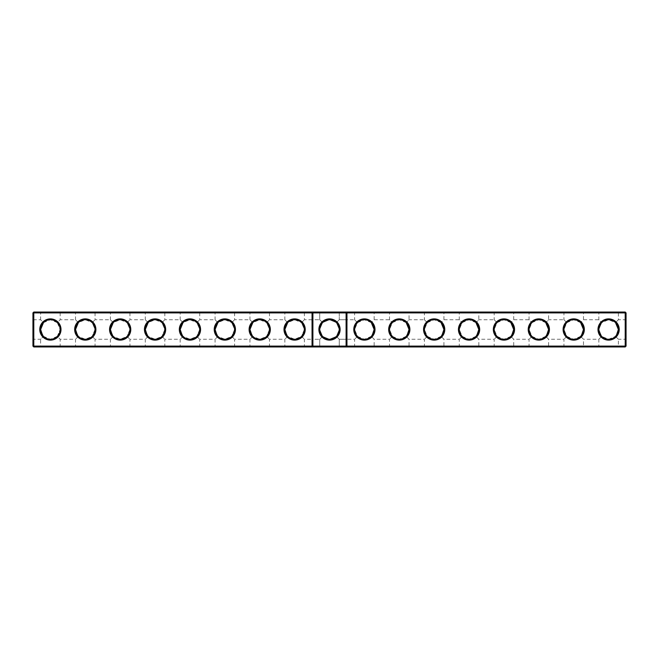 <?xml version="1.0" encoding="UTF-8"?>
<svg xmlns="http://www.w3.org/2000/svg" width="659" height="659" viewBox="0 0 659 659"><rect width="100%" height="100%" fill="white"/><g stroke="black" fill="none" stroke-linecap="round" stroke-linejoin="round"><path stroke-width="0.49" stroke-dasharray="3.29 2.47" d="M312.893 312.053L312.053 312.893L312.053 346.107L312.893 346.947M312.053 329.5L312.053 340.11L312.053 329.5M312.893 329.5L312.893 339.27L312.893 329.5M33.79 312.053L625.21 312.053L625.21 346.107L32.95 346.107L32.95 312.893L33.79 312.053L33.79 312.893L626.05 312.893L625.21 312.053M598.001 312.053L619.213 312.053L598.001 312.053L598.833 312.893L618.373 312.893L598.833 312.893L598.833 319.763L601.675 322.613L598.833 319.763L583.487 319.763L580.645 322.613L583.487 319.763L583.487 312.893L563.947 312.893L583.487 312.893L584.327 312.053L563.115 312.053L584.327 312.053M528.221 312.053L549.433 312.053L528.221 312.053L529.062 312.893L548.601 312.893L529.062 312.893L529.062 319.763L531.904 322.613L529.062 319.763L513.707 319.763L510.865 322.613L513.707 319.763L513.707 312.893L494.176 312.893L513.707 312.893L514.547 312.053L493.336 312.053L514.547 312.053M458.45 312.053L479.661 312.053L458.45 312.053L459.282 312.893L478.821 312.893L459.282 312.893L459.282 319.763L462.124 322.613L459.282 319.763L443.935 319.763L441.093 322.613L443.935 319.763L443.935 312.893L424.396 312.893L443.935 312.893L444.767 312.053L423.556 312.053L444.767 312.053M388.67 312.053L409.882 312.053L388.67 312.053L389.51 312.893L409.041 312.893L389.51 312.893L389.51 319.763L392.352 322.613L389.51 319.763L374.155 319.763L371.314 322.613L374.155 319.763L374.155 312.893L354.616 312.893L374.155 312.893L374.996 312.053L353.784 312.053L374.996 312.053M318.89 312.053L340.11 312.053L318.89 312.053L340.11 312.053L318.89 312.053L340.11 312.053L318.89 312.053L340.11 312.053L318.89 312.053L340.11 312.053L318.89 312.053L340.11 312.053L318.89 312.053L340.11 312.053L318.89 312.053L340.11 312.053L318.89 312.053L319.73 312.893L339.27 312.893L319.73 312.893L339.27 312.893L319.73 312.893L339.27 312.893L319.73 312.893L339.27 312.893L319.73 312.893L339.27 312.893L319.73 312.893L339.27 312.893L319.73 312.893L339.27 312.893L319.73 312.893L339.27 312.893L319.73 312.893L319.73 319.73L322.589 322.589L319.73 329.5L322.589 336.411C318.824 331.807 318.824 327.193 322.589 322.589L319.73 319.73L322.589 322.589L319.73 329.5L322.589 336.411L319.73 339.27L322.589 336.411C318.824 331.807 318.824 327.193 322.589 322.589L319.73 319.73L322.589 322.589L319.73 329.5L322.589 336.411L319.73 339.27L322.589 336.411C318.824 331.807 318.824 327.193 322.589 322.589L319.73 319.73L322.589 322.589L319.73 329.5L322.589 336.411L319.73 339.27L322.589 336.411C318.824 331.807 318.824 327.193 322.589 322.589L319.73 319.73L322.589 322.589L319.73 329.5L322.589 336.411L319.73 339.27L322.589 336.411C318.824 331.807 318.824 327.193 322.589 322.589L319.73 319.73L322.589 322.589L319.73 329.5L322.589 336.411L319.73 339.27L322.589 336.411C318.824 331.807 318.824 327.193 322.589 322.589L319.73 319.73L322.589 322.589L319.73 329.5L322.589 336.411L319.73 339.27L322.589 336.411C318.824 331.807 318.824 327.193 322.589 322.589L319.73 319.73L322.589 322.589L329.5 319.73L336.411 322.589L339.27 329.5L336.411 336.411L329.5 339.27L322.589 336.411L319.73 339.27L322.589 336.411L329.5 339.27L336.411 336.411L339.27 329.5L336.411 322.589L329.5 319.73L322.589 322.589L319.73 329.5L322.589 336.411L329.5 339.27L336.411 336.411L339.27 339.27L336.411 336.411L329.5 339.27L322.589 336.411L329.5 339.27L322.589 336.411L329.5 339.27L336.411 336.411L339.27 329.5L336.411 336.411L329.5 339.27L322.589 336.411L329.5 339.27L336.411 336.411L339.27 329.5L336.411 322.589L339.27 329.5L336.411 336.411L339.27 339.27L336.411 336.411L329.5 339.27L322.589 336.411L329.5 339.27L336.411 336.411L339.27 329.5L336.411 322.589L329.5 319.73L336.411 322.589L339.27 319.73L336.411 322.589L339.27 329.5L336.411 336.411L339.27 339.27L336.411 336.411L329.5 339.27L322.589 336.411L329.5 339.27L336.411 336.411L339.27 329.5L336.411 322.589L329.5 319.73L322.589 322.589L329.5 319.73L336.411 322.589L339.27 319.73L336.411 322.589L339.27 329.5L336.411 336.411L339.27 339.27L336.411 336.411L329.5 339.27L322.589 336.411C318.824 331.807 318.824 327.193 322.589 322.589L329.5 319.73L322.589 322.589L329.5 319.73L336.411 322.589L329.5 319.73L322.589 322.589L329.5 319.73L336.411 322.589L339.27 319.73L336.411 322.589L339.27 329.5L336.411 322.589L329.5 319.73L322.589 322.589L329.5 319.73L336.411 322.589L339.27 319.73L336.411 322.589L339.27 329.5L336.411 336.411L339.27 329.5L336.411 322.589L329.5 319.73L322.589 322.589L329.5 319.73L336.411 322.589L339.27 319.73L336.411 322.589L339.27 329.5L336.411 336.411L339.27 339.27L336.411 336.411L329.5 339.27L336.411 336.411L339.27 329.5L336.411 322.589L329.5 319.73L322.589 322.589L329.5 319.73L322.589 322.589L319.73 319.73L319.73 312.893L319.73 319.73L319.73 312.893L319.73 319.73L319.73 312.893L319.73 319.73L319.73 312.893L318.89 312.053M284.004 312.053L305.216 312.053L284.004 312.053L284.845 312.893L304.384 312.893L284.845 312.893L284.845 319.763L287.686 322.613C292.299 318.816 296.921 318.816 301.542 322.613L304.384 329.582L301.542 336.387C296.921 340.184 292.299 340.184 287.686 336.387L284.845 329.731M249.118 312.053L270.33 312.053L249.118 312.053L249.959 312.893L269.49 312.893L249.959 312.893L249.959 319.763L252.792 322.613C257.414 318.816 262.035 318.816 266.648 322.613L269.49 329.582L266.648 336.387C262.035 340.184 257.414 340.184 252.792 336.387L249.959 329.731M214.233 312.053L235.444 312.053L214.233 312.053L215.065 312.893L234.604 312.893L215.065 312.893L215.065 319.763L217.907 322.613C222.528 318.816 227.141 318.816 231.762 322.613L234.604 329.582L231.762 336.387C227.141 340.184 222.528 340.184 217.907 336.387L215.073 329.731M179.339 312.053L200.55 312.053L179.339 312.053L180.179 312.893L199.718 312.893L180.179 312.893L180.179 319.763L183.021 322.613C187.642 318.816 192.255 318.816 196.876 322.613L199.718 329.582L196.876 336.387C192.255 340.184 187.642 340.184 183.021 336.387L180.179 329.731M144.453 312.053L165.664 312.053L144.453 312.053L145.293 312.893L164.824 312.893L145.293 312.893L145.293 319.763L148.135 322.613C152.748 318.816 157.369 318.816 161.982 322.613L164.824 329.582L161.982 336.387C157.369 340.184 152.748 340.184 148.135 336.387L145.293 329.731M109.567 312.053L130.779 312.053L109.567 312.053L110.399 312.893L129.938 312.893L110.399 312.893L110.399 319.763L113.241 322.613C117.862 318.816 122.483 318.816 127.096 322.613L129.938 329.582L127.096 336.387C122.483 340.184 117.862 340.184 113.241 336.387L110.407 329.731M74.673 312.053L95.885 312.053L74.673 312.053L75.513 312.893L95.053 312.893L75.513 312.893L75.513 319.763L78.355 322.613C82.976 318.816 87.589 318.816 92.211 322.613L95.053 329.582L92.211 336.387C87.589 340.184 82.976 340.184 78.355 336.387L75.513 329.731M39.787 312.053L60.999 312.053L39.787 312.053L40.627 312.893L60.167 312.893L40.627 312.893L40.627 319.763L43.469 322.613C48.082 318.816 52.704 318.816 57.325 322.613L60.158 329.582L57.325 336.387C52.704 340.184 48.082 340.184 43.469 336.387L40.627 329.731M32.95 312.893L33.79 312.893L33.79 346.947L625.21 346.947L626.05 346.107L625.21 346.107L625.21 346.947M343.668 346.387L344.698 346.387L343.874 346.387L343.874 346.947L343.874 346.387L315.126 346.387L315.126 346.947L315.126 346.387L36.023 346.387L36.023 346.947L36.023 346.387L622.977 346.387L622.977 346.947L36.023 346.947L622.977 346.947L622.977 346.387L343.668 346.247M32.95 340.077L32.95 318.923L32.95 340.077L33.79 339.237L33.79 319.763L33.79 339.237L40.627 339.237L43.469 336.387L40.627 339.237L40.627 346.107L60.167 346.107L40.627 346.107L39.787 346.947L60.999 346.947L39.787 346.947M43.469 336.387L50.397 339.27L57.325 336.387L60.167 339.237L57.325 336.387L60.158 329.418L57.325 322.613L60.167 319.763L57.325 322.613L50.397 319.73L43.469 322.613L40.627 319.763L33.79 319.763L32.95 318.923M78.355 336.387L75.513 339.237L78.355 336.387L85.283 339.27L92.211 336.387L95.053 339.237L92.211 336.387L95.053 329.418L92.211 322.613L95.053 319.763L92.211 322.613L85.283 319.73L78.355 322.613L75.513 319.763L60.167 319.763L60.167 312.893L60.999 312.053M113.241 336.387L110.399 339.237L113.241 336.387L120.169 339.27L127.096 336.387L129.938 339.237L127.096 336.387L129.938 329.418L127.096 322.613L129.938 319.763L127.096 322.613L120.169 319.73L113.241 322.613L110.399 319.763L95.053 319.763L95.053 312.893L95.885 312.053M148.135 336.387L145.293 339.237L148.135 336.387L155.063 339.27L161.982 336.387L164.824 339.237L161.982 336.387L164.824 329.418L161.982 322.613L164.824 319.763L161.982 322.613L155.063 319.73L148.135 322.613L145.293 319.763L129.938 319.763L129.938 312.893L130.779 312.053M183.021 336.387L180.179 339.237L183.021 336.387L189.949 339.27L196.876 336.387L199.718 339.237L196.876 336.387L199.718 329.418L196.876 322.613L199.718 319.763L196.876 322.613L189.949 319.73L183.021 322.613L180.179 319.763L164.824 319.763L164.824 312.893L165.664 312.053M217.907 336.387L215.065 339.237L217.907 336.387L224.834 339.27L231.762 336.387L234.604 339.237L231.762 336.387L234.604 329.418L231.762 322.613L234.604 319.763L231.762 322.613L224.834 319.73L217.907 322.613L215.065 319.763L199.718 319.763L199.718 312.893L200.55 312.053M252.792 336.387L249.959 339.237L252.792 336.387L259.72 339.27L266.648 336.387L269.49 339.237L266.648 336.387L269.49 329.418L266.648 322.613L269.49 319.763L266.648 322.613L259.72 319.73L252.792 322.613L249.959 319.763L234.604 319.763L234.604 312.893L235.444 312.053M287.686 336.387L284.845 339.237L287.686 336.387L294.614 339.27L301.542 336.387L304.384 339.237L301.542 336.387L304.384 329.418L301.542 322.613L304.384 319.763L301.542 322.613L294.614 319.73L287.686 322.613L284.845 319.763L269.49 319.763L269.49 312.893L270.33 312.053M346.107 346.947L346.947 346.107L346.947 312.893L346.107 312.053M563.115 312.053L563.947 312.893L563.947 319.763L566.789 322.613L563.947 319.763L548.601 319.763L545.759 322.613L548.601 319.763L548.601 312.893L549.433 312.053M493.336 312.053L494.176 312.893L494.176 319.763L497.018 322.613L494.176 319.763L478.821 319.763L475.979 322.613L478.821 319.763L478.821 312.893L479.661 312.053M423.556 312.053L424.396 312.893L424.396 319.763L427.238 322.613L424.396 319.763L409.041 319.763L406.208 322.613L409.041 319.763L409.041 312.893L409.882 312.053M353.784 312.053L354.616 312.893L354.616 319.763L357.458 322.613L354.616 319.763L346.947 319.763L346.947 339.237L346.947 319.763M33.79 346.947L32.95 346.107M319.73 346.107L339.27 346.107L319.73 346.107L339.27 346.107L319.73 346.107L339.27 346.107L319.73 346.107L339.27 346.107L319.73 346.107L339.27 346.107L319.73 346.107L339.27 346.107L319.73 346.107L339.27 346.107L319.73 346.107L318.89 346.947L340.11 346.947L318.89 346.947L340.11 346.947L318.89 346.947L340.11 346.947L318.89 346.947L340.11 346.947L318.89 346.947L340.11 346.947L318.89 346.947L340.11 346.947L318.89 346.947L340.11 346.947L318.89 346.947L340.11 346.947L318.89 346.947L319.73 346.107L339.27 346.107L319.73 346.107L318.89 346.947L319.73 346.107L318.89 346.947L319.73 346.107L318.89 346.947L319.73 346.107L319.73 339.27L319.73 346.107L319.73 339.27L319.73 346.107L319.73 339.27L319.73 346.107L319.73 339.27L322.589 336.411L319.73 339.27L319.73 346.107M339.27 339.27L336.411 336.411L339.27 339.27L336.411 336.411L329.5 339.27L322.589 336.411L329.5 339.27L336.411 336.411L339.27 339.27L336.411 336.411L339.27 339.27L339.27 346.107L340.11 346.947L339.27 346.107L340.11 346.947L339.27 346.107L340.11 346.947L339.27 346.107L340.11 346.947L339.27 346.107L339.27 339.27L339.27 346.107L339.27 339.27L339.27 346.107L339.27 339.27L339.27 346.107L339.27 339.27L346.107 339.27L346.107 319.73L346.107 339.27L346.107 319.73L346.107 339.27L346.107 319.73L346.107 339.27L346.107 319.73L346.107 339.27L346.107 319.73L346.107 339.27L346.107 319.73L346.107 339.27L346.107 319.73L346.107 339.27L346.107 319.73L346.107 339.27L346.947 340.11L346.947 318.89L346.947 340.11L346.947 318.89L346.947 340.11L346.947 318.89L346.947 340.11L346.947 318.89L346.947 340.11L346.947 318.89L346.947 340.11L346.947 318.89L346.947 340.11L346.947 318.89L346.947 340.11L346.947 318.89L346.947 340.11L346.107 339.27L346.947 340.11L346.107 339.27L346.947 340.11L346.107 339.27L346.947 340.11L346.107 339.27L339.27 339.27M339.27 319.73L336.411 322.589L339.27 319.73L336.411 322.589L339.27 329.5L336.411 336.411L339.27 329.5L336.411 322.589L329.5 319.73L336.411 322.589L339.27 319.73L336.411 322.589L339.27 319.73L346.107 319.73L346.947 318.89L346.107 319.73L346.947 318.89L346.107 319.73L346.947 318.89L346.107 319.73L346.947 318.89L346.107 319.73L339.27 319.73L346.107 319.73L339.27 319.73L346.107 319.73L339.27 319.73L346.107 319.73L339.27 319.73L339.27 312.893L340.11 312.053L339.27 312.893L340.11 312.053L339.27 312.893L340.11 312.053L339.27 312.893L340.11 312.053L339.27 312.893L339.27 319.73M43.469 322.613L40.627 329.5A9.77 9.77 0 0 0 55.282 337.96A9.77 9.77 0 0 0 55.282 321.04A9.77 9.77 0 0 0 40.627 329.5M42.563 335.349L43.436 336.354M74.673 346.947L95.885 346.947L74.673 346.947L75.513 346.107L95.053 346.107L75.513 346.107L75.513 339.237L60.167 339.237L60.167 346.107L60.999 346.947M78.355 322.613L75.513 329.5A9.77 9.77 0 0 0 90.168 337.96A9.77 9.77 0 0 0 90.168 321.04A9.77 9.77 0 0 0 75.513 329.5M77.457 335.349L78.322 336.354M109.567 346.947L130.779 346.947L109.567 346.947L110.399 346.107L129.938 346.107L110.399 346.107L110.399 339.237L95.053 339.237L95.053 346.107L95.885 346.947M113.241 322.613L110.399 329.5A9.77 9.77 0 0 0 125.053 337.96A9.77 9.77 0 0 0 125.053 321.04A9.77 9.77 0 0 0 110.399 329.5M112.343 335.349L113.208 336.354M144.453 346.947L165.664 346.947L144.453 346.947L145.293 346.107L164.824 346.107L145.293 346.107L145.293 339.237L129.938 339.237L129.938 346.107L130.779 346.947M148.135 322.613L145.293 329.5A9.77 9.77 0 0 0 159.939 337.96A9.77 9.77 0 0 0 159.939 321.04A9.77 9.77 0 0 0 145.293 329.5M147.229 335.349L148.102 336.354M179.339 346.947L200.55 346.947L179.339 346.947L180.179 346.107L199.718 346.107L180.179 346.107L180.179 339.237L164.824 339.237L164.824 346.107L165.664 346.947M183.021 322.613L180.179 329.5A9.77 9.77 0 0 0 194.833 337.96A9.77 9.77 0 0 0 194.833 321.04A9.77 9.77 0 0 0 180.179 329.5M182.123 335.349L182.988 336.354M214.233 346.947L235.444 346.947L214.233 346.947L215.065 346.107L234.604 346.107L215.065 346.107L215.065 339.237L199.718 339.237L199.718 346.107L200.55 346.947M217.907 322.613L215.065 329.508A9.77 9.77 0 0 0 229.719 337.96A9.77 9.77 0 0 0 229.719 321.04A9.77 9.77 0 0 0 215.065 329.5M217.009 335.349L217.874 336.354M249.118 346.947L270.33 346.947L249.118 346.947L249.959 346.107L269.49 346.107L249.959 346.107L249.959 339.237L234.604 339.237L234.604 346.107L235.444 346.947M252.792 322.613L249.959 329.5A9.77 9.77 0 0 0 264.605 337.96A9.77 9.77 0 0 0 264.605 321.04A9.77 9.77 0 0 0 249.959 329.5M251.895 335.349L252.759 336.354M284.004 346.947L305.216 346.947L284.004 346.947L284.845 346.107L304.384 346.107L284.845 346.107L284.845 339.237L269.49 339.237L269.49 346.107L270.33 346.947M287.686 322.613L284.845 329.5A9.77 9.77 0 0 0 299.499 337.96A9.77 9.77 0 0 0 299.499 321.04A9.77 9.77 0 0 0 284.845 329.5M286.789 335.349L287.654 336.354M312.053 339.237L312.053 319.763L312.053 339.237L304.384 339.237L304.384 346.107L305.216 346.947M39.787 329.5A10.61 10.61 0 0 0 55.694 338.685A10.61 10.61 0 0 0 55.694 320.315A10.61 10.61 0 0 0 39.787 329.5M74.673 329.5A10.61 10.61 0 0 0 90.588 338.685A10.61 10.61 0 0 0 90.588 320.315A10.61 10.61 0 0 0 74.673 329.5M109.567 329.5A10.61 10.61 0 0 0 125.474 338.685A10.61 10.61 0 0 0 125.474 320.315A10.61 10.61 0 0 0 109.567 329.5M144.453 329.5A10.61 10.61 0 0 0 160.359 338.685A10.61 10.61 0 0 0 160.359 320.315A10.61 10.61 0 0 0 144.453 329.5M179.339 329.5A10.61 10.61 0 0 0 195.253 338.685A10.61 10.61 0 0 0 195.253 320.315A10.61 10.61 0 0 0 179.339 329.5M214.233 329.5A10.61 10.61 0 0 0 230.139 338.685A10.61 10.61 0 0 0 230.139 320.315A10.61 10.61 0 0 0 214.233 329.5M249.118 329.5A10.61 10.61 0 0 0 265.025 338.685A10.61 10.61 0 0 0 265.025 320.315A10.61 10.61 0 0 0 249.118 329.5M284.004 329.5A10.61 10.61 0 0 0 299.911 338.685A10.61 10.61 0 0 0 299.911 320.315A10.61 10.61 0 0 0 284.004 329.5M329.5 318.89A10.61 10.61 0 0 1 338.685 334.805A10.61 10.61 0 0 1 320.315 334.805A10.61 10.61 0 0 1 329.5 318.89M374.996 329.5A10.61 10.61 0 0 1 359.089 338.685A10.61 10.61 0 0 1 359.089 320.315A10.61 10.61 0 0 1 374.996 329.5M409.882 329.5A10.61 10.61 0 0 1 393.975 338.685A10.61 10.61 0 0 1 393.975 320.315A10.61 10.61 0 0 1 409.882 329.5M444.767 329.5A10.61 10.61 0 0 1 428.861 338.685A10.61 10.61 0 0 1 428.861 320.315A10.61 10.61 0 0 1 444.767 329.5M479.661 329.5A10.61 10.61 0 0 1 463.747 338.685A10.61 10.61 0 0 1 463.747 320.315A10.61 10.61 0 0 1 479.661 329.5M514.547 329.5A10.61 10.61 0 0 1 498.641 338.685A10.61 10.61 0 0 1 498.641 320.315A10.61 10.61 0 0 1 514.547 329.5M549.433 329.5A10.61 10.61 0 0 1 533.526 338.685A10.61 10.61 0 0 1 533.526 320.315A10.61 10.61 0 0 1 549.433 329.5M584.327 329.5A10.61 10.61 0 0 1 568.412 338.685A10.61 10.61 0 0 1 568.412 320.315A10.61 10.61 0 0 1 584.327 329.5M619.213 329.5A10.61 10.61 0 0 1 603.306 338.685A10.61 10.61 0 0 1 603.306 320.315A10.61 10.61 0 0 1 619.213 329.5M626.05 312.893L626.05 346.107M626.05 340.077L626.05 318.923L626.05 340.077L625.21 339.237L625.21 319.763L625.21 339.237L618.373 339.237L615.531 336.387C610.918 340.184 606.296 340.184 601.675 336.387L598.833 339.237L583.487 339.237L580.645 336.387L583.487 339.237L583.487 346.107L563.947 346.107L583.487 346.107L584.327 346.947L563.115 346.947L584.327 346.947M598.001 346.947L619.213 346.947L598.001 346.947L598.833 346.107L618.373 346.107L598.833 346.107L598.833 339.237L601.675 336.387L598.842 329.418L601.675 322.613C606.296 318.816 610.918 318.816 615.531 322.613L618.373 319.763L615.531 322.613L618.373 329.5A9.77 9.77 0 0 1 603.718 337.96A9.77 9.77 0 0 1 603.718 321.04A9.77 9.77 0 0 1 618.373 329.5L618.373 329.508M618.373 329.731L615.531 336.387L608.603 339.27L601.675 336.387L598.842 329.582L601.675 322.613L608.603 319.73L615.531 322.613M580.645 322.613L573.717 319.73L566.789 322.613L563.947 329.582L566.789 336.387L563.947 339.237L566.789 336.387L563.947 329.418L566.789 322.613C571.411 318.816 576.024 318.816 580.645 322.613L583.487 329.5A9.77 9.77 0 0 1 568.832 337.96A9.77 9.77 0 0 1 568.832 321.04A9.77 9.77 0 0 1 583.487 329.5L583.487 329.508M545.759 322.613L538.831 319.73L531.904 322.613L529.062 329.582L531.904 336.387L529.062 339.237L531.904 336.387L529.062 329.418L531.904 322.613C536.517 318.816 541.138 318.816 545.759 322.613L548.601 329.5A9.77 9.77 0 0 1 533.947 337.96A9.77 9.77 0 0 1 533.947 321.04A9.77 9.77 0 0 1 548.601 329.5M510.865 322.613L503.937 319.73L497.018 322.613L494.176 329.582L497.018 336.387L494.176 339.237L497.018 336.387L494.176 329.418L497.018 322.613C501.631 318.816 506.252 318.816 510.865 322.613L513.707 329.5A9.77 9.77 0 0 1 499.061 337.96A9.77 9.77 0 0 1 499.061 321.04A9.77 9.77 0 0 1 513.707 329.5L513.707 329.508M475.979 322.613L469.051 319.73L462.124 322.613L459.282 329.582L462.124 336.387L459.282 339.237L462.124 336.387L459.282 329.418L462.124 322.613C466.745 318.816 471.358 318.816 475.979 322.613L478.821 329.5A9.77 9.77 0 0 1 464.167 337.96A9.77 9.77 0 0 1 464.167 321.04A9.77 9.77 0 0 1 478.821 329.5M441.093 322.613L434.166 319.73L427.238 322.613L424.396 329.582L427.238 336.387L424.396 339.237L427.238 336.387L424.396 329.418L427.238 322.613C431.859 318.816 436.472 318.816 441.093 322.613L443.935 329.5A9.77 9.77 0 0 1 429.281 337.96A9.77 9.77 0 0 1 429.281 321.04A9.77 9.77 0 0 1 443.935 329.5M406.208 322.613L399.28 319.73L392.352 322.613L389.51 329.582L392.352 336.387L389.51 339.237L392.352 336.387L389.51 329.418L392.352 322.613C396.965 318.816 401.586 318.816 406.208 322.613L409.041 329.5A9.77 9.77 0 0 1 394.395 337.96A9.77 9.77 0 0 1 394.395 321.04A9.77 9.77 0 0 1 409.041 329.5M371.314 322.613L364.386 319.73L357.458 322.613L354.616 329.582L357.458 336.387L354.616 339.237L357.458 336.387L354.616 329.418L357.458 322.613C362.079 318.816 366.701 318.816 371.314 322.613L374.155 329.5A9.77 9.77 0 0 1 359.501 337.96A9.77 9.77 0 0 1 359.501 321.04A9.77 9.77 0 0 1 374.155 329.5M608.603 346.387L621.445 346.387L608.603 346.387M573.717 346.387L560.875 346.387L573.717 346.387M538.831 346.387L525.989 346.387L538.831 346.387M503.937 346.387L516.78 346.387L503.937 346.387M469.051 346.387L481.894 346.387L469.051 346.387M434.166 346.387L421.323 346.387L434.166 346.387M399.28 346.387L386.438 346.387L399.28 346.387M364.386 346.387L377.228 346.387L364.386 346.387M348.842 346.387L349.319 346.387L348.858 346.247M347.828 346.387L348.504 346.387L347.828 346.247M346.774 346.387L346.288 346.387L346.749 346.247M329.5 346.387L316.658 346.387L329.5 346.387M294.614 346.387L281.772 346.387L294.614 346.387M259.72 346.387L272.562 346.387L259.72 346.387M224.834 346.387L237.677 346.387L224.834 346.387M189.949 346.387L177.106 346.387L189.949 346.387M155.063 346.387L142.22 346.387L155.063 346.387M120.169 346.387L133.011 346.387L120.169 346.387M85.283 346.387L72.441 346.387L85.283 346.387M50.397 346.387L37.555 346.387L50.397 346.387M329.5 319.73A9.77 9.77 0 0 1 337.96 334.385A9.77 9.77 0 0 1 321.04 334.385A9.77 9.77 0 0 1 329.5 319.73M581.543 335.349L580.678 336.354M580.645 336.387L573.717 339.27L566.789 336.387C571.411 340.184 576.024 340.184 580.645 336.387L583.487 329.731M615.531 336.387L618.373 339.237L618.373 346.107L619.213 346.947M616.437 335.349L615.564 336.354M563.115 346.947L563.947 346.107L563.947 339.237L548.601 339.237L545.759 336.387L548.601 339.237L548.601 346.107L529.062 346.107L548.601 346.107L549.433 346.947L528.221 346.947L549.433 346.947M546.657 335.349L545.792 336.354M545.759 336.387L538.831 339.27L531.904 336.387C536.517 340.184 541.138 340.184 545.759 336.387L548.593 329.731M528.221 346.947L529.062 346.107L529.062 339.237L513.707 339.237L510.865 336.387L513.707 339.237L513.707 346.107L494.176 346.107L513.707 346.107L514.547 346.947L493.336 346.947L514.547 346.947M511.771 335.349L510.898 336.354M510.865 336.387L503.937 339.27L497.018 336.387C501.631 340.184 506.252 340.184 510.865 336.387L513.707 329.731M493.336 346.947L494.176 346.107L494.176 339.237L478.821 339.237L475.979 336.387L478.821 339.237L478.821 346.107L459.282 346.107L478.821 346.107L479.661 346.947L458.45 346.947L479.661 346.947M476.877 335.349L476.012 336.354M475.979 336.387L469.051 339.27L462.124 336.387C466.745 340.184 471.358 340.184 475.979 336.387L478.821 329.731M458.45 346.947L459.282 346.107L459.282 339.237L443.935 339.237L441.093 336.387L443.935 339.237L443.935 346.107L424.396 346.107L443.935 346.107L444.767 346.947L423.556 346.947L444.767 346.947M441.991 335.349L441.126 336.354M441.093 336.387L434.166 339.27L427.238 336.387C431.859 340.184 436.472 340.184 441.093 336.387L443.927 329.731M423.556 346.947L424.396 346.107L424.396 339.237L409.041 339.237L406.208 336.387L409.041 339.237L409.041 346.107L389.51 346.107L409.041 346.107L409.882 346.947L388.67 346.947L409.882 346.947M407.105 335.349L406.241 336.354M406.208 336.387L399.28 339.27L392.352 336.387C396.965 340.184 401.586 340.184 406.208 336.387L409.041 329.731M388.67 346.947L389.51 346.107L389.51 339.237L374.155 339.237L371.314 336.387L374.155 339.237L374.155 346.107L354.616 346.107L374.155 346.107L374.996 346.947L353.784 346.947L374.996 346.947M372.211 335.349L371.346 336.354M371.314 336.387L364.386 339.27L357.458 336.387C362.079 340.184 366.701 340.184 371.314 336.387L374.155 329.731M353.784 346.947L354.616 346.107L354.616 339.237L346.947 339.237M608.603 346.947L621.445 346.947L608.603 346.947M573.717 346.947L560.875 346.947L573.717 346.947M538.831 346.947L525.989 346.947L538.831 346.947M503.937 346.947L516.78 346.947L503.937 346.947M469.051 346.947L481.894 346.947L469.051 346.947M434.166 346.947L421.323 346.947L434.166 346.947M399.28 346.947L386.438 346.947L399.28 346.947M364.386 346.947L377.228 346.947L364.386 346.947M329.5 346.947L342.342 346.947L329.5 346.947M294.614 346.947L281.772 346.947L294.614 346.947M259.72 346.947L272.562 346.947L259.72 346.947M224.834 346.947L237.677 346.947L224.834 346.947M189.949 346.947L177.106 346.947L189.949 346.947M155.063 346.947L142.22 346.947L155.063 346.947M120.169 346.947L133.011 346.947L120.169 346.947M85.283 346.947L98.125 346.947L85.283 346.947M50.397 346.947L37.555 346.947L50.397 346.947M312.893 319.73L312.053 318.89L312.893 319.73L312.053 318.89L312.893 319.73L312.053 318.89L312.893 319.73L312.053 318.89L312.893 319.73L319.73 319.73L312.893 319.73M312.893 339.27L312.053 340.11L312.893 339.27L312.053 340.11L312.893 339.27L312.053 340.11L312.893 339.27L312.053 340.11L312.893 339.27L319.73 339.27L312.893 339.27M626.05 318.923L625.21 319.763L618.373 319.763L618.373 312.893L619.213 312.053M312.053 319.763L304.384 319.763L304.384 312.893L305.216 312.053M621.445 346.947L621.445 346.387M595.769 346.947L595.769 346.387M586.559 346.947L586.559 346.387M560.875 346.947L560.875 346.387M551.665 346.947L551.665 346.387M525.989 346.947L525.989 346.387M516.78 346.947L516.78 346.387M491.103 346.947L491.103 346.387M481.894 346.947L481.894 346.387M456.217 346.947L456.217 346.387M447 346.947L447 346.387M421.323 346.947L421.323 346.387M412.114 346.947L412.114 346.387M386.438 346.947L386.438 346.387M377.228 346.947L377.228 346.387M351.552 346.947L351.552 346.387M342.342 346.947L342.342 346.387L342.342 346.947M316.658 346.947L316.658 346.387L316.658 346.947M307.448 346.947L307.448 346.387M281.772 346.947L281.772 346.387M272.562 346.947L272.562 346.387M246.886 346.947L246.886 346.387M237.677 346.947L237.677 346.387M212 346.947L212 346.387M202.783 346.947L202.783 346.387M177.106 346.947L177.106 346.387M167.897 346.947L167.897 346.387M142.22 346.947L142.22 346.387M133.011 346.947L133.011 346.387M107.335 346.947L107.335 346.387M98.125 346.947L98.125 346.387M72.441 346.947L72.441 346.387M63.231 346.947L63.231 346.387M37.555 346.947L37.555 346.387"/><path stroke-width="0.99" d="M32.95 312.893L33.79 312.053L33.79 346.107L32.95 346.107L32.95 312.893L312.053 312.893L312.053 346.107L33.79 346.107L33.79 346.947L312.893 346.947L312.053 346.107L312.893 346.107L312.893 346.947L625.21 346.947L626.05 346.107L626.05 312.893L625.21 312.053L312.893 312.053L312.053 312.893L312.893 312.893L312.893 346.107L346.107 346.107L346.107 312.053L346.947 312.893L625.21 312.893L625.21 312.053M39.787 329.5A10.61 10.61 0 0 0 55.694 338.685A10.61 10.61 0 0 0 55.694 320.315A10.61 10.61 0 0 0 39.787 329.5M74.673 329.5A10.61 10.61 0 0 0 90.588 338.685A10.61 10.61 0 0 0 90.588 320.315A10.61 10.61 0 0 0 74.673 329.5M109.567 329.5A10.61 10.61 0 0 0 125.474 338.685A10.61 10.61 0 0 0 125.474 320.315A10.61 10.61 0 0 0 109.567 329.5M144.453 329.5A10.61 10.61 0 0 0 160.359 338.685A10.61 10.61 0 0 0 160.359 320.315A10.61 10.61 0 0 0 144.453 329.5M179.339 329.5A10.61 10.61 0 0 0 195.253 338.685A10.61 10.61 0 0 0 195.253 320.315A10.61 10.61 0 0 0 179.339 329.5M214.233 329.5A10.61 10.61 0 0 0 230.139 338.685A10.61 10.61 0 0 0 230.139 320.315A10.61 10.61 0 0 0 214.233 329.5M249.118 329.5A10.61 10.61 0 0 0 265.025 338.685A10.61 10.61 0 0 0 265.025 320.315A10.61 10.61 0 0 0 249.118 329.5M284.004 329.5A10.61 10.61 0 0 0 299.911 338.685A10.61 10.61 0 0 0 299.911 320.315A10.61 10.61 0 0 0 284.004 329.5M33.79 312.053L312.893 312.053L312.893 312.893L346.947 312.893L346.947 346.107L625.21 346.107L625.21 346.947M40.627 329.731L40.627 329.5A9.77 9.77 0 0 0 55.282 337.96A9.77 9.77 0 0 0 55.282 321.04A9.77 9.77 0 0 0 40.627 329.5L43.469 322.613M75.513 329.731L75.513 329.5A9.77 9.77 0 0 0 90.168 337.96A9.77 9.77 0 0 0 90.168 321.04A9.77 9.77 0 0 0 75.513 329.5L78.355 322.613M110.407 329.731L110.399 329.5A9.77 9.77 0 0 0 125.053 337.96A9.77 9.77 0 0 0 125.053 321.04A9.77 9.77 0 0 0 110.399 329.5L113.241 322.613M145.293 329.731L145.293 329.5A9.77 9.77 0 0 0 159.939 337.96A9.77 9.77 0 0 0 159.939 321.04A9.77 9.77 0 0 0 145.293 329.5L148.135 322.613M180.179 329.731L180.179 329.5A9.77 9.77 0 0 0 194.833 337.96A9.77 9.77 0 0 0 194.833 321.04A9.77 9.77 0 0 0 180.179 329.5L183.021 322.613M215.073 329.731L215.065 329.5A9.77 9.77 0 0 0 229.719 337.96A9.77 9.77 0 0 0 229.719 321.04A9.77 9.77 0 0 0 215.065 329.5L217.907 322.613M249.959 329.731L249.959 329.5A9.77 9.77 0 0 0 264.605 337.96A9.77 9.77 0 0 0 264.605 321.04A9.77 9.77 0 0 0 249.959 329.5L252.792 322.613M284.845 329.731L284.845 329.5A9.77 9.77 0 0 0 299.499 337.96A9.77 9.77 0 0 0 299.499 321.04A9.77 9.77 0 0 0 284.845 329.5L287.686 322.613M329.5 318.89A10.61 10.61 0 0 1 338.685 334.805A10.61 10.61 0 0 1 320.315 334.805A10.61 10.61 0 0 1 329.5 318.89M33.79 346.947L32.95 346.107M346.947 346.107L346.107 346.947L346.107 346.107L346.947 346.107M329.5 319.73A9.77 9.77 0 0 1 337.96 334.385A9.77 9.77 0 0 1 321.04 334.385A9.77 9.77 0 0 1 329.5 319.73M40.627 329.5L42.563 335.349M75.513 329.5L77.457 335.349M110.399 329.5L112.343 335.349M145.293 329.5L147.229 335.349M180.179 329.5L182.123 335.349M215.065 329.508L217.009 335.349M249.959 329.5L251.895 335.349M284.845 329.5L286.789 335.349M626.05 346.107L625.21 346.107L625.21 312.893L626.05 312.893M374.996 329.5A10.61 10.61 0 0 1 359.089 338.685A10.61 10.61 0 0 1 359.089 320.315A10.61 10.61 0 0 1 374.996 329.5M409.882 329.5A10.61 10.61 0 0 1 393.975 338.685A10.61 10.61 0 0 1 393.975 320.315A10.61 10.61 0 0 1 409.882 329.5M444.767 329.5A10.61 10.61 0 0 1 428.861 338.685A10.61 10.61 0 0 1 428.861 320.315A10.61 10.61 0 0 1 444.767 329.5M479.661 329.5A10.61 10.61 0 0 1 463.747 338.685A10.61 10.61 0 0 1 463.747 320.315A10.61 10.61 0 0 1 479.661 329.5M514.547 329.5A10.61 10.61 0 0 1 498.641 338.685A10.61 10.61 0 0 1 498.641 320.315A10.61 10.61 0 0 1 514.547 329.5M549.433 329.5A10.61 10.61 0 0 1 533.526 338.685A10.61 10.61 0 0 1 533.526 320.315A10.61 10.61 0 0 1 549.433 329.5M584.327 329.5A10.61 10.61 0 0 1 568.412 338.685A10.61 10.61 0 0 1 568.412 320.315A10.61 10.61 0 0 1 584.327 329.5M619.213 329.5A10.61 10.61 0 0 1 603.306 338.685A10.61 10.61 0 0 1 603.306 320.315A10.61 10.61 0 0 1 619.213 329.5M374.155 329.731L374.155 329.5A9.77 9.77 0 0 1 359.501 337.96A9.77 9.77 0 0 1 359.501 321.04A9.77 9.77 0 0 1 374.155 329.5L372.211 335.349M409.041 329.731L409.041 329.5A9.77 9.77 0 0 1 394.395 337.96A9.77 9.77 0 0 1 394.395 321.04A9.77 9.77 0 0 1 409.041 329.5L407.105 335.349M443.927 329.731L443.935 329.5A9.77 9.77 0 0 1 429.281 337.96A9.77 9.77 0 0 1 429.281 321.04A9.77 9.77 0 0 1 443.935 329.5L441.991 335.349M478.821 329.731L478.821 329.5A9.77 9.77 0 0 1 464.167 337.96A9.77 9.77 0 0 1 464.167 321.04A9.77 9.77 0 0 1 478.821 329.5L476.877 335.349M513.707 329.731L513.707 329.5A9.77 9.77 0 0 1 499.061 337.96A9.77 9.77 0 0 1 499.061 321.04A9.77 9.77 0 0 1 513.707 329.5L511.771 335.349M548.593 329.731L548.601 329.5A9.77 9.77 0 0 1 533.947 337.96A9.77 9.77 0 0 1 533.947 321.04A9.77 9.77 0 0 1 548.601 329.5L546.657 335.349M583.487 329.731L583.487 329.5A9.77 9.77 0 0 1 568.832 337.96A9.77 9.77 0 0 1 568.832 321.04A9.77 9.77 0 0 1 583.487 329.5L581.543 335.349M618.373 329.731L618.373 329.5A9.77 9.77 0 0 1 603.718 337.96A9.77 9.77 0 0 1 603.718 321.04A9.77 9.77 0 0 1 618.373 329.5L615.531 322.613M583.487 329.5L580.645 322.613M618.373 329.508L616.437 335.349M548.601 329.5L545.759 322.613M513.707 329.5L510.865 322.613M478.821 329.5L475.979 322.613M443.935 329.5L441.093 322.613M409.041 329.5L406.208 322.613M374.155 329.5L371.314 322.613"/></g></svg>
